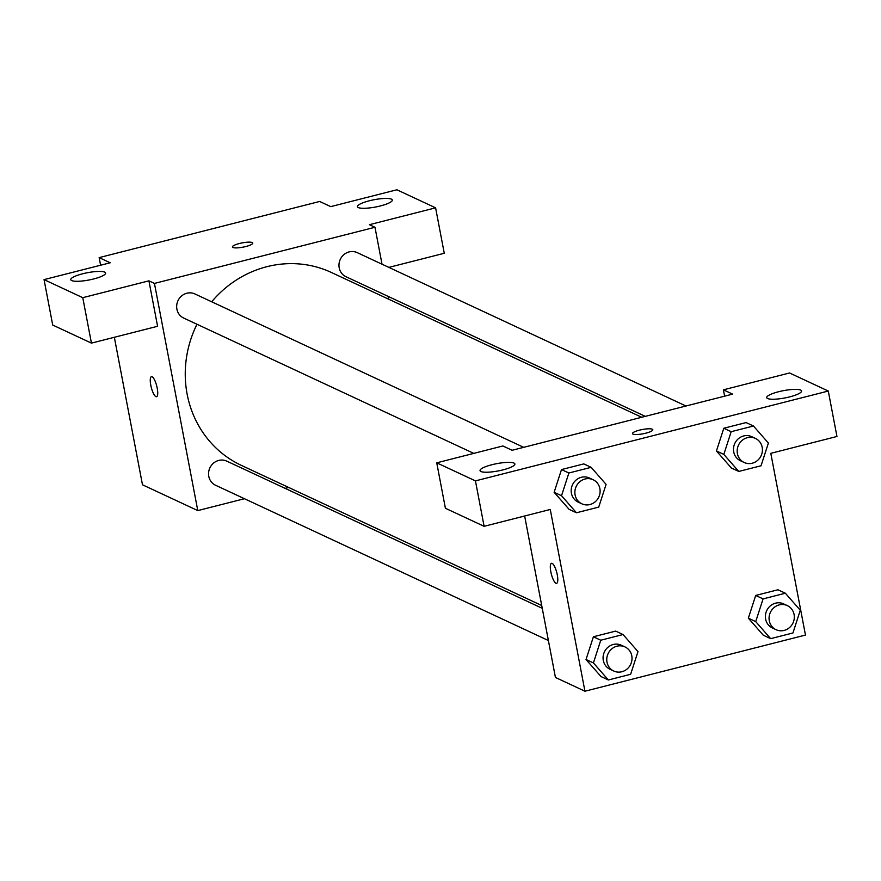 <?xml version="1.0" encoding="UTF-8"?>
<svg xmlns="http://www.w3.org/2000/svg" width="881" height="881" viewBox="0 0 881 881"><rect width="100%" height="100%" fill="white"/><g stroke="black" fill="none" stroke-linecap="round" stroke-linejoin="round"><path stroke-width="1.32" d="M100.599 265.225L99.146 257.615L319.671 201.463L330.727 206.628L396.89 189.778L435.599 207.839L369.447 224.688L374.976 227.265L382.024 264.201M244.444 498.723L197.785 510.595L142.48 484.792L114.343 337.28M151.444 376.661A10.352 2.819 -104.3 0 0 151.014 386.285A10.352 2.819 -104.3 0 0 155.904 396.626A10.352 2.819 75.7 0 1 151.003 386.285A10.352 2.819 75.7 0 1 151.444 376.661A10.352 2.819 75.7 0 1 156.73 385.988A10.352 2.819 75.7 0 1 156.554 396.714A10.352 2.819 75.7 0 1 155.893 396.626A10.352 2.819 -104.3 0 0 156.554 396.714M99.146 257.615L110.202 262.78L44.05 279.618L52.717 325.056L91.437 343.116L157.589 326.278L148.922 280.841L154.45 283.418L374.976 227.265M197.785 510.595L154.45 283.418M104.729 272.152A17.741 3.722 -10.8 0 0 85.05 273.209A17.741 3.722 -10.8 0 0 70.766 279.684A17.741 3.722 -10.8 0 0 88.882 280.015A17.741 3.722 -10.8 0 0 105.621 273.033A17.741 3.722 -10.8 0 0 104.729 272.152M91.437 343.116L82.77 297.679L148.922 280.841M44.05 279.618L82.77 297.679M288.682 487.457L285.125 488.36M388.169 296.401L388.697 299.221M435.599 207.839L444.266 253.276L388.862 267.384M391.406 199.15A17.741 3.722 -10.8 0 0 371.727 200.218A17.741 3.722 -10.8 0 0 357.444 206.694A17.741 3.722 -10.8 0 0 375.57 207.013A17.741 3.722 -10.8 0 0 392.298 200.042A17.741 3.722 -10.8 0 0 391.406 199.15M245.821 246.526A10.352 2.169 169.2 0 1 232.43 246.966A10.352 2.169 169.2 0 1 242.187 242.892A10.352 2.169 169.2 0 1 252.759 243.079A10.352 2.169 169.2 0 1 245.821 246.526M252.759 243.09A10.352 2.169 -10.8 0 0 242.187 242.903A10.352 2.169 -10.8 0 0 232.43 246.966M523.677 447.328L194.899 293.946A13.292 12.477 115 0 0 181.618 295.939A13.292 12.477 115 0 0 176.894 309.154A13.292 12.477 115 0 0 183.666 318.041L473.769 453.385M685.98 406.009L357.212 252.627A13.292 12.477 115 0 0 343.92 254.609A13.292 12.477 115 0 0 339.196 267.824A13.292 12.477 115 0 0 345.969 276.711L645.299 416.361M542.255 608.319L226.802 461.148A13.292 12.477 115 0 0 213.51 463.142A13.292 12.477 115 0 0 208.786 476.357A13.292 12.477 115 0 0 215.559 485.244L548.4 640.531M196.981 324.252A106.436 99.938 115 0 0 187.146 394.203A106.436 99.938 115 0 0 241.383 465.388L541.716 605.511M641.742 417.275L331.388 272.471A106.436 99.938 115 0 0 211.682 301.776M732.629 394.126L512.103 450.279L502.886 445.973L436.734 462.822L475.443 480.883L828.283 391.043L789.563 372.982L723.411 389.831L732.629 394.126M828.283 391.043L836.95 436.48L770.798 453.33L805.465 635.069L584.94 691.222L555.437 677.456L524.647 516.002M652.81 429.73A10.352 2.169 -10.8 0 0 652.292 429.212A10.352 2.169 169.2 0 1 652.81 429.73A10.352 2.169 169.2 0 1 643.053 433.793A10.352 2.169 169.2 0 1 632.481 433.606A10.352 2.169 169.2 0 1 640.806 429.829A10.352 2.169 169.2 0 1 652.292 429.212A10.352 2.169 -10.8 0 0 640.828 429.829A10.352 2.169 -10.8 0 0 632.481 433.606M513.997 463.087A17.741 3.722 169.2 0 1 514.889 463.979A17.741 3.722 169.2 0 1 498.161 470.95A17.741 3.722 169.2 0 1 480.035 470.63A17.741 3.722 169.2 0 1 494.318 464.155A17.741 3.722 169.2 0 1 513.997 463.087M800.686 390.096A17.741 3.722 169.2 0 1 801.567 390.988A17.741 3.722 169.2 0 1 784.839 397.959A17.741 3.722 169.2 0 1 766.712 397.628A17.741 3.722 169.2 0 1 780.995 391.164A17.741 3.722 169.2 0 1 800.686 390.096M724.623 396.164L723.411 389.831M436.734 462.822L445.401 508.26L484.11 526.32L550.273 509.471L584.94 691.222M484.11 526.32L475.443 480.883M576.46 512.775L569.082 509.328L554.127 492.314L561.494 469.573L583.784 463.902L561.494 469.573L568.873 473.009L591.151 467.337L606.084 484.385L598.739 507.093L576.46 512.775L561.527 495.728L568.873 473.009M600.765 640.223L593.398 636.776L615.676 631.104L593.398 636.776L586.041 659.495L593.42 662.93L600.765 640.223L623.054 634.54L637.987 651.588L630.631 674.295L608.353 679.978L593.42 662.93M608.353 679.978L600.974 676.531L586.019 659.517M763.078 598.893L755.7 595.446L777.978 589.774L755.7 595.446L748.354 618.165L763.287 635.212L748.354 618.165L755.722 621.612L763.078 598.893L785.356 593.221L800.289 610.258L792.944 632.976L770.655 638.648L755.722 621.612M738.763 471.445L723.83 454.398L731.175 431.69L753.464 426.019L768.397 443.055L761.041 465.774L738.763 471.445L731.384 467.998L716.429 450.984M731.175 431.69L723.808 428.243L746.086 422.572L723.808 428.243L716.451 450.962L723.83 454.398M551.506 563.3A10.352 2.819 -104.3 0 0 551.066 572.925A10.352 2.819 -104.3 0 0 555.955 583.266A10.352 2.819 75.7 0 1 551.054 572.925A10.352 2.819 75.7 0 1 551.495 563.3A10.352 2.819 75.7 0 1 556.792 572.628A10.352 2.819 75.7 0 1 556.605 583.354A10.352 2.819 75.7 0 1 555.944 583.266A10.352 2.819 -104.3 0 0 556.616 583.354M787.317 605.61L783.627 603.881A13.292 12.477 115 0 0 766.701 610.654A13.292 12.477 115 0 0 772.384 627.977L776.073 629.695A13.292 12.477 115 0 0 789.354 627.713A13.292 12.477 115 0 0 794.089 614.498A13.292 12.477 115 0 0 787.317 605.61A13.292 12.477 115 0 0 770.379 612.372A13.292 12.477 115 0 0 776.073 629.695M785.356 593.221L777.978 589.774M770.655 638.648L763.287 635.212M625.014 646.929L621.325 645.211A13.292 12.477 115 0 0 604.388 651.984A13.292 12.477 115 0 0 610.081 669.307L613.771 671.025A13.292 12.477 115 0 0 627.052 669.042A13.292 12.477 115 0 0 631.787 655.827A13.292 12.477 115 0 0 625.014 646.929A13.292 12.477 115 0 0 608.077 653.702A13.292 12.477 115 0 0 613.771 671.025M623.054 634.54L615.676 631.104M600.974 676.531L586.041 659.495M755.413 438.408L751.735 436.679A13.292 12.477 115 0 0 734.798 443.451A13.292 12.477 115 0 0 740.492 460.774L744.181 462.492A13.292 12.477 115 0 0 757.462 460.51A13.292 12.477 115 0 0 762.197 447.295A13.292 12.477 115 0 0 755.413 438.408A13.292 12.477 115 0 0 738.487 445.169A13.292 12.477 115 0 0 744.181 462.492M753.464 426.019L746.086 422.572M731.384 467.998L716.451 450.962M593.111 479.727L589.422 478.009A13.292 12.477 115 0 0 572.496 484.781A13.292 12.477 115 0 0 578.189 502.104L581.867 503.822A13.292 12.477 115 0 0 595.16 501.829A13.292 12.477 115 0 0 599.884 488.625A13.292 12.477 115 0 0 593.111 479.727A13.292 12.477 115 0 0 576.185 486.499A13.292 12.477 115 0 0 581.867 503.822M561.527 495.728L554.149 492.292L569.082 509.328M591.151 467.337L583.784 463.902"/></g></svg>
